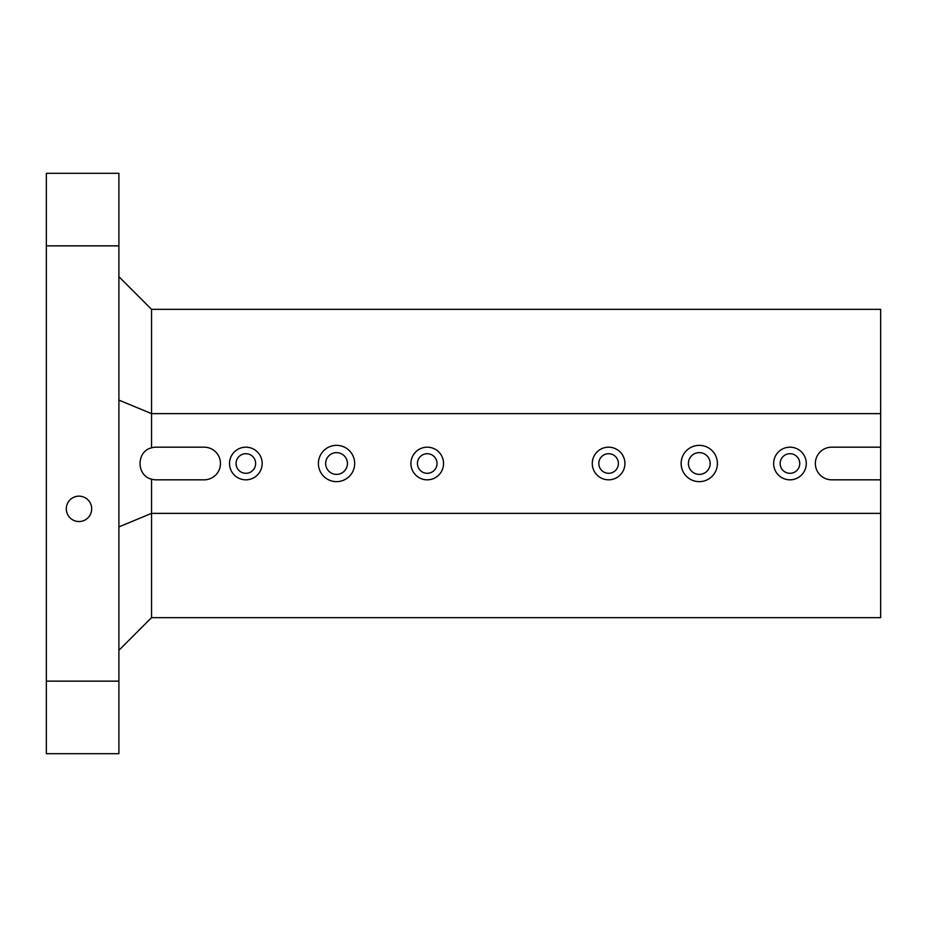 <?xml version="1.0" encoding="UTF-8"?>
<svg xmlns="http://www.w3.org/2000/svg" width="927" height="927" viewBox="0 0 927 927"><rect width="100%" height="100%" fill="white"/><g stroke="black" fill="none" stroke-linecap="round" stroke-linejoin="round"><path stroke-width="1.39" d="M118.899 526.895L151.541 513.373L151.541 617.66L880.65 617.66L880.65 309.34L151.541 309.34L151.541 447.822C136.223 451.449 136.223 475.551 151.541 479.178A16.327 16.327 0 0 0 156.084 479.827L204.137 479.827A16.327 16.327 0 0 0 220.464 463.5A16.327 16.327 0 0 0 204.137 447.173L156.084 447.173A16.327 16.327 0 0 0 151.541 447.822M336.536 452.619A10.881 10.881 0 0 1 345.968 468.946A10.881 10.881 0 0 1 327.115 468.946A10.881 10.881 0 0 1 336.536 452.619M336.536 481.634A18.134 18.134 0 0 1 320.835 454.427A18.134 18.134 0 0 1 352.248 454.427A18.134 18.134 0 0 1 336.536 481.634M118.899 245.852L46.35 245.852L46.35 173.314L118.899 173.314L118.899 753.686L46.35 753.686L46.35 681.148L118.899 681.148M151.541 617.66L118.899 650.314M880.65 413.627L151.541 413.627L118.899 400.105M699.282 481.634A18.134 18.134 0 0 1 683.57 454.427A18.134 18.134 0 0 1 714.984 454.427A18.134 18.134 0 0 1 699.282 481.634M789.966 479.827A16.327 16.327 0 0 1 775.829 455.342A16.327 16.327 0 0 1 804.103 455.342A16.327 16.327 0 0 1 789.966 479.827M608.599 479.827A16.327 16.327 0 0 1 594.462 455.342A16.327 16.327 0 0 1 622.735 455.342A16.327 16.327 0 0 1 608.599 479.827M427.231 479.827A16.327 16.327 0 0 1 413.094 455.342A16.327 16.327 0 0 1 441.368 455.342A16.327 16.327 0 0 1 427.231 479.827M245.852 479.827A16.327 16.327 0 0 1 231.715 455.342A16.327 16.327 0 0 1 259.989 455.342A16.327 16.327 0 0 1 245.852 479.827M880.65 447.173L831.681 447.173A16.327 16.327 0 0 0 815.354 463.5A16.327 16.327 0 0 0 831.681 479.827L880.65 479.827M151.541 479.178L151.541 513.373L880.65 513.373M46.35 245.852L46.35 681.148M66.304 508.842A12.7 12.7 0 0 1 85.342 497.845A12.7 12.7 0 0 1 85.342 519.838A12.7 12.7 0 0 1 66.304 508.842M118.899 276.686L151.541 309.34M245.852 453.709A9.791 9.791 0 0 1 254.334 468.402A9.791 9.791 0 0 1 237.37 468.402A9.791 9.791 0 0 1 245.852 453.709M427.231 453.709A9.791 9.791 0 0 1 435.713 468.402A9.791 9.791 0 0 1 418.749 468.402A9.791 9.791 0 0 1 427.231 453.709M608.599 453.709A9.791 9.791 0 0 1 617.081 468.402A9.791 9.791 0 0 1 600.117 468.402A9.791 9.791 0 0 1 608.599 453.709M789.966 453.709A9.791 9.791 0 0 1 798.448 468.402A9.791 9.791 0 0 1 781.484 468.402A9.791 9.791 0 0 1 789.966 453.709M699.282 452.619A10.881 10.881 0 0 1 708.703 468.946A10.881 10.881 0 0 1 689.862 468.946A10.881 10.881 0 0 1 699.282 452.619"/></g></svg>

